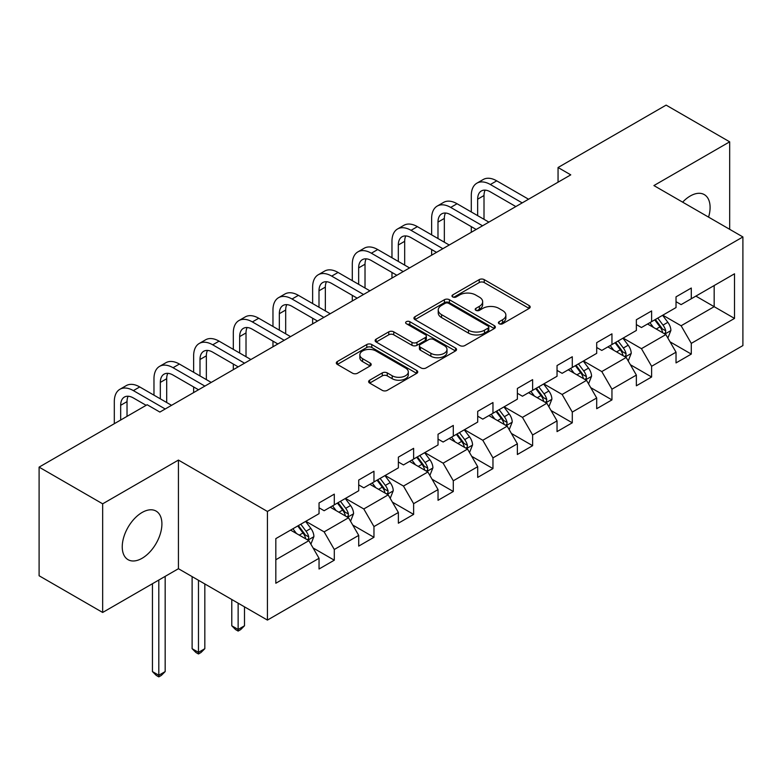 <?xml version="1.0" encoding="UTF-8"?>
<svg xmlns="http://www.w3.org/2000/svg" width="782" height="782" viewBox="0 0 782 782"><rect width="100%" height="100%" fill="white"/><g stroke="black" fill="none" stroke-linecap="round" stroke-linejoin="round"><path stroke-width="1.17" d="M499.131 323.748A2.473 1.427 0 0 0 502.631 323.748L529.14 308.44A3.529 2.033 0 0 0 530.176 306.994A3.529 2.033 0 0 0 529.14 305.557L484.224 279.624A3.529 2.033 0 0 0 479.229 279.624L452.71 294.931A2.473 1.427 0 0 0 451.986 295.938A2.473 1.427 0 0 0 452.71 296.945A2.473 1.427 0 0 0 456.209 296.945L459.64 294.97A11.29 6.52 0 0 1 475.612 294.97L479.356 297.131A11.29 6.52 0 0 1 482.66 301.735A11.29 6.52 0 0 1 479.356 306.349L475.925 308.333A2.473 1.427 0 0 0 475.202 309.34A2.473 1.427 0 0 0 475.925 310.346A2.473 1.427 0 0 0 479.415 310.346L482.846 308.362A11.29 6.52 0 0 1 498.818 308.362L502.562 310.532A11.29 6.52 0 0 1 505.876 315.136A11.29 6.52 0 0 1 502.562 319.75L499.131 321.734A2.473 1.427 0 0 0 498.408 322.741A2.473 1.427 0 0 0 499.131 323.748L499.131 321.734M142.08 558.289A28.044 16.197 120 0 0 160.398 533.578A28.044 16.197 120 0 0 156.097 511.096A28.044 16.197 120 0 0 142.08 512.484A28.044 16.197 120 0 0 123.751 537.205A28.044 16.197 120 0 0 128.053 559.677A28.044 16.197 120 0 0 142.08 558.289M708.57 217.132A28.044 16.197 120 0 0 704.289 194.601A28.044 16.197 120 0 0 690.271 195.989A28.044 16.197 120 0 0 682.637 202.157M369.661 380.199A3.529 2.033 0 0 0 368.635 381.636A3.529 2.033 0 0 0 369.661 383.082L382.271 390.355A3.529 2.033 0 0 0 387.256 390.355L416.708 373.356A3.529 2.033 0 0 0 417.744 371.909A3.529 2.033 0 0 0 416.708 370.473L371.782 344.53A3.529 2.033 0 0 0 366.797 344.53L337.345 361.538A3.529 2.033 0 0 0 336.309 362.975A3.529 2.033 0 0 0 337.345 364.422L352.574 373.21A3.529 2.033 0 0 0 357.56 373.21L370.169 365.927A3.529 2.033 0 0 0 371.196 364.49A3.529 2.033 0 0 0 370.169 363.053L362.613 358.694A9.443 5.454 0 0 1 359.847 354.833A9.443 5.454 0 0 1 365.683 349.798A9.443 5.454 0 0 1 375.966 350.981L405.545 368.058A9.443 5.454 0 0 1 408.312 371.909A9.443 5.454 0 0 1 402.476 376.944A9.443 5.454 0 0 1 392.193 375.761L387.256 372.916A3.529 2.033 0 0 0 382.271 372.916L369.661 380.199L369.661 383.082M178.433 460.08L102.667 503.823L39.1 467.128L39.1 575.757L102.667 612.462L178.433 568.709L267.424 620.087L267.424 511.457L178.433 460.08L178.433 568.709M729.674 229.312L729.674 141.825L653.908 185.569L742.9 236.946L267.424 511.457M729.674 141.825L666.117 105.12L558.055 167.514L558.055 182.196M39.1 467.128L147.163 404.734L159.87 412.075L570.762 174.855L558.055 167.514M459.884 345.546A3.529 2.033 0 0 0 464.879 345.546L494.332 328.538A3.529 2.033 0 0 0 495.358 327.101A3.529 2.033 0 0 0 494.332 325.654L449.406 299.721A3.529 2.033 0 0 0 444.411 299.721L414.968 316.72A3.529 2.033 0 0 0 413.932 318.166A3.529 2.033 0 0 0 414.968 319.603L459.884 345.546M407.344 324.286A2.473 1.427 0 0 1 409.846 324.628L409.846 321.695L455.515 348.068A3.529 2.033 0 0 1 456.551 349.505A3.529 2.033 0 0 1 455.515 350.942L426.073 367.951A3.529 2.033 0 0 1 421.078 367.951L376.152 342.008L376.152 339.134A3.529 2.033 0 0 0 375.125 340.571A3.529 2.033 0 0 0 376.152 342.008M376.152 339.134L388.762 331.851A3.529 2.033 0 0 1 393.747 331.851L411.967 342.369A3.529 2.033 0 0 0 416.962 342.369L425.32 337.541A3.529 2.033 0 0 0 426.356 336.104A3.529 2.033 0 0 0 425.32 334.667L406.357 323.709A2.473 1.427 0 0 1 405.633 322.702A2.473 1.427 0 0 1 407.158 321.382A2.473 1.427 0 0 1 409.846 321.695M267.424 620.087L742.9 345.576L742.9 236.946M313.064 547.938L334.295 560.195L334.295 549.482L358.713 535.387L358.713 546.11L373.962 537.293L373.962 526.579L398.37 512.484L398.37 523.207L413.629 514.4L413.629 503.676L438.037 489.591L438.037 500.304L453.296 491.497L453.296 480.783L477.704 466.688L477.704 477.401L492.963 468.594L492.963 457.881L517.371 443.785L517.371 454.508L532.62 445.691L532.62 434.978L557.038 420.882L557.038 431.605L572.287 422.798L572.287 412.075L596.695 397.989L596.695 408.703L611.954 399.895L611.954 389.182L636.362 375.086L636.362 385.8L651.621 376.992L651.621 366.279L676.029 352.183L676.029 362.907L691.288 354.09L691.288 343.376L734.513 318.421L734.513 273.798L714.171 285.538L714.171 306.681L734.513 318.421M334.295 560.195L319.046 569.003L319.046 558.289L275.821 583.245L275.821 538.622L319.046 513.666L319.046 502.943L334.295 494.136L334.295 504.859L358.713 490.764L358.713 480.05L373.962 471.233L373.962 481.956L398.37 467.861L398.37 457.147L413.629 448.34L413.629 459.054L438.037 444.958L438.037 434.245L453.296 425.437L453.296 436.151L477.704 422.065L477.704 411.342L492.963 402.535L492.963 413.258L517.371 399.162L517.371 388.449L532.62 379.632L532.62 390.355L557.038 376.259L557.038 365.546L572.287 356.739L572.287 367.452L596.695 353.356L596.695 342.643L611.954 333.836L611.954 344.549L636.362 330.463L636.362 319.74L651.621 310.933L651.621 321.646L676.029 307.561L676.029 296.847L691.288 288.03L691.288 298.753L734.513 273.798M330.229 507.205L348.537 517.772L324.129 531.868L305.821 521.301M319.046 507.792L324.129 510.724L334.295 504.859M324.129 531.868L334.295 549.482M348.537 517.772L358.713 535.387M369.896 484.302L388.204 494.869L363.796 508.965L345.488 498.398M358.713 484.889L363.796 487.821L373.962 481.956M363.796 508.965L373.962 526.579M388.204 494.869L398.37 512.484M409.563 461.4L427.871 471.976L403.463 486.062L385.155 475.495M398.37 461.986L403.463 464.928L413.629 459.054M403.463 486.062L413.629 503.676M427.871 471.976L438.037 489.591M449.23 438.507L467.528 449.073L443.12 463.169L424.812 452.592M438.037 439.093L443.12 442.026L453.296 436.151M443.12 463.169L453.296 480.783M467.528 449.073L477.704 466.688M488.887 415.604L507.195 426.17L482.787 440.266L464.479 429.699M477.704 416.19L482.787 419.123L492.963 413.258M482.787 440.266L492.963 457.881M507.195 426.17L517.371 443.785M528.554 392.701L546.862 403.268L522.454 417.363L504.146 406.796M517.371 393.287L522.454 396.22L532.62 390.355M522.454 417.363L532.62 434.978M546.862 403.268L557.038 420.882M568.221 369.798L586.529 380.375L562.121 394.46L543.813 383.894M557.038 370.385L562.121 373.327L572.287 367.452M562.121 394.46L572.287 412.075M586.529 380.375L596.695 397.989M607.888 346.905L626.196 357.472L601.788 371.567L583.48 360.991M596.695 347.491L601.788 350.424L611.954 344.549M601.788 371.567L611.954 389.182M626.196 357.472L636.362 375.086M647.555 324.002L665.853 334.569L641.445 348.664L623.146 338.088M636.362 324.589L641.445 327.521L651.621 321.646M641.445 348.664L651.621 366.279M665.853 334.569L676.029 352.183M695.863 296.104L714.171 306.681L681.112 325.762L662.804 315.195M676.029 301.686L681.112 304.618L691.288 298.753M681.112 325.762L691.288 343.376M102.667 503.823L102.667 612.462M275.821 559.756L308.87 540.675L290.562 530.108M308.87 540.675L319.046 558.289M670.057 341.842L691.288 354.09M630.39 364.735L651.621 376.992M590.723 387.637L611.954 399.895M551.056 410.54L572.287 422.798M511.389 433.443L532.62 445.691M471.732 456.336L492.963 468.594M432.065 479.239L453.296 491.497M392.398 502.142L413.629 514.4M352.731 525.045L373.962 537.293M500.118 324.1L502.562 322.683A11.29 6.52 0 0 0 505.876 318.078L505.876 315.136M482.66 301.735L482.66 304.677A11.29 6.52 0 0 1 479.356 309.281L476.912 310.698M529.14 305.557L529.14 308.44L484.224 282.556A3.529 2.033 0 0 0 479.229 282.556L453.697 297.297M494.283 328.567L449.406 302.654A3.529 2.033 0 0 0 444.411 302.654L415.007 319.633M488.085 328.108A2.473 1.427 0 0 0 488.809 327.101A2.473 1.427 0 0 0 488.085 326.094L448.653 303.328A2.473 1.427 0 0 0 445.163 303.328L441.547 305.41A11.29 6.52 0 0 0 438.233 310.024A11.29 6.52 0 0 0 441.547 314.638L468.496 330.2A11.29 6.52 0 0 0 484.469 330.2L488.085 328.108L488.085 331.04A2.473 1.427 0 0 0 488.809 330.033L488.809 327.101M438.233 310.024L438.233 312.956A11.29 6.52 0 0 0 441.547 317.57L441.547 314.638M488.085 331.04L484.469 333.132A11.29 6.52 0 0 1 468.496 333.132L441.547 317.57M376.201 342.037L388.762 334.794L388.762 331.851M426.356 336.104L426.356 339.036A3.529 2.033 0 0 1 425.32 340.483L416.962 345.312A3.529 2.033 0 0 1 411.967 345.312L393.747 334.794A3.529 2.033 0 0 0 388.762 334.794M409.846 324.628L455.476 350.971M430.872 353.288A9.443 5.454 0 0 0 441.165 354.471A9.443 5.454 0 0 0 446.991 349.437A9.443 5.454 0 0 0 444.225 345.576L433.805 339.564A3.529 2.033 0 0 0 428.819 339.564L420.452 344.393A3.529 2.033 0 0 0 419.416 345.83A3.529 2.033 0 0 0 420.452 347.267L430.872 353.288L430.872 356.221A9.443 5.454 0 0 0 441.165 357.403A9.443 5.454 0 0 0 446.991 352.369L446.991 349.437M419.416 345.83L419.416 348.762A3.529 2.033 0 0 0 420.452 350.209L420.452 347.267M430.872 356.221L420.452 350.209M408.312 371.909L408.312 374.852A9.443 5.454 0 0 1 402.476 379.886A9.443 5.454 0 0 1 392.193 378.703L387.256 375.859A3.529 2.033 0 0 0 382.271 375.859L369.71 383.102M359.847 354.833L359.847 357.775A9.443 5.454 0 0 0 362.613 361.626L362.613 358.694M370.121 365.956L362.613 361.626M416.659 373.376L371.782 347.472A3.529 2.033 0 0 0 366.797 347.472L337.394 364.441M667.867 338.049L670.888 330.434A9.531 5.503 -120 0 0 667.848 322.311L662.598 315.312M653.459 327.404L649.891 322.653M664.387 333.719L665.541 332.497L665.746 330.835A9.531 5.503 -120 0 0 663.019 325.107L657.77 318.098M655.384 319.476L661.21 327.247A4.858 2.805 60 0 1 662.09 328.723L665.746 330.835M654.72 319.858L659.969 326.866A9.531 5.503 60 0 1 662.696 332.594M471.292 211.961L471.292 195.52A26.969 15.572 60 0 1 476.883 183.174L483.237 179.508A26.969 15.572 60 0 1 496.726 180.847L528.554 199.224M476.883 183.174A26.969 15.572 60 0 1 490.363 184.513L522.2 202.89M515.846 206.565L490.363 191.854A17.976 10.381 -120 0 0 481.38 190.964A17.976 10.381 -120 0 0 477.655 199.195L477.655 215.637M485.133 190.134A17.976 10.381 -120 0 0 484.009 195.52L484.009 219.302M471.292 232.283L471.292 226.643M628.2 360.952L631.23 353.327A9.531 5.503 -120 0 0 628.19 345.214L622.941 338.215M613.792 350.307L610.224 345.546M624.72 356.621L625.874 355.399L626.079 353.738A9.531 5.503 -120 0 0 623.352 348.01L618.103 341.001M615.717 342.379L621.543 350.15A4.858 2.805 60 0 1 622.423 351.626L626.079 353.738M615.053 342.76L620.302 349.769A9.531 5.503 60 0 1 623.029 355.497M588.533 383.854L591.563 376.23A9.531 5.503 -120 0 0 588.523 368.117L583.274 361.108M574.125 373.21L570.557 368.449M585.053 379.514L586.207 378.302L586.422 376.641A9.531 5.503 -120 0 0 583.695 370.903L578.445 363.904M576.051 365.282L581.876 373.053A4.858 2.805 60 0 1 582.756 374.529L586.422 376.641M575.386 365.663L580.635 372.672A9.531 5.503 60 0 1 583.362 378.4M431.635 234.864L431.635 218.422A26.969 15.572 60 0 1 437.216 206.077L443.57 202.411A26.969 15.572 60 0 1 457.059 203.74L488.887 222.127M437.216 206.077A26.969 15.572 60 0 1 450.706 207.416L482.533 225.793M476.179 229.458L450.706 214.757A17.976 10.381 -120 0 0 441.713 213.867A17.976 10.381 -120 0 0 437.988 222.098L437.988 238.53M445.466 213.036A17.976 10.381 -120 0 0 444.342 218.422L444.342 242.205M431.635 255.176L431.635 249.546M391.968 257.767L391.968 241.325A26.969 15.572 60 0 1 397.549 228.979L403.913 225.304A26.969 15.572 60 0 1 417.393 226.643L449.23 245.02M397.549 228.979A26.969 15.572 60 0 1 411.039 230.319L442.866 248.696M436.512 252.361L411.039 237.65A17.976 10.381 -120 0 0 402.046 236.76A17.976 10.381 -120 0 0 398.321 244.991L398.321 261.432M405.809 235.929A17.976 10.381 -120 0 0 404.675 241.325L404.675 265.108M391.968 278.079L391.968 272.449M548.876 406.748L551.897 399.133A9.531 5.503 -120 0 0 548.856 391.02L543.607 384.011M534.458 396.112L530.89 391.352M545.386 402.417L546.54 401.195L546.755 399.534A9.531 5.503 -120 0 0 544.028 393.805L538.778 386.797M536.393 388.175L542.209 395.946A4.858 2.805 60 0 1 543.089 397.422L546.755 399.534M535.729 388.566L540.978 395.565A9.531 5.503 60 0 1 543.705 401.303M509.209 429.65L512.23 422.036A9.531 5.503 -120 0 0 509.19 413.913L503.94 406.914M494.791 419.005L491.233 414.255M505.719 425.32L506.883 424.098L507.088 422.436A9.531 5.503 -120 0 0 504.361 416.708L499.112 409.7M496.726 411.078L502.543 418.849A4.858 2.805 60 0 1 503.432 420.325L507.088 422.436M496.062 411.459L501.311 418.468A9.531 5.503 60 0 1 504.038 424.196M469.542 452.553L472.563 444.929A9.531 5.503 -120 0 0 469.523 436.815L464.273 429.817M455.134 441.908L451.566 437.148M466.062 448.223L467.216 447.001L467.421 445.339A9.531 5.503 -120 0 0 464.694 439.611L459.445 432.602M457.059 433.981L462.885 441.752A4.858 2.805 60 0 1 463.765 443.228L467.421 445.339M456.395 434.362L461.644 441.371A9.531 5.503 60 0 1 464.371 447.099M352.301 280.67L352.301 264.228A26.969 15.572 60 0 1 357.882 251.882L364.246 248.207A26.969 15.572 60 0 1 377.726 249.546L409.563 267.923M357.882 251.882A26.969 15.572 60 0 1 371.372 253.212L403.209 271.589M396.845 275.264L371.372 260.553A17.976 10.381 -120 0 0 362.379 259.663A17.976 10.381 -120 0 0 358.655 267.894L358.655 284.335M366.142 258.832A17.976 10.381 -120 0 0 365.018 264.228L365.018 288.001M352.301 300.982L352.301 295.342M312.634 303.563L312.634 287.121A26.969 15.572 60 0 1 318.225 274.775L324.579 271.11A26.969 15.572 60 0 1 338.059 272.449L369.896 290.826M318.225 274.775A26.969 15.572 60 0 1 331.705 276.114L363.542 294.491M357.178 298.167L331.705 283.455A17.976 10.381 -120 0 0 322.712 282.566A17.976 10.381 -120 0 0 318.997 290.796L318.997 307.238M326.475 281.735A17.976 10.381 -120 0 0 325.351 287.121L325.351 310.904M312.634 323.885L312.634 318.245M272.967 326.465L272.967 310.024A26.969 15.572 60 0 1 278.558 297.678L284.912 294.012A26.969 15.572 60 0 1 298.401 295.342L330.229 313.729M278.558 297.678A26.969 15.572 60 0 1 292.038 299.017L323.875 317.394M317.521 321.06L292.038 306.358A17.976 10.381 -120 0 0 283.055 305.469A17.976 10.381 -120 0 0 279.33 313.699L279.33 330.141M286.808 304.638A17.976 10.381 -120 0 0 285.684 310.024L285.684 333.806M272.967 346.778L272.967 341.148M233.31 349.368L233.31 332.927A26.969 15.572 60 0 1 238.891 320.581L245.245 316.906A26.969 15.572 60 0 1 258.734 318.245L290.562 336.622M238.891 320.581A26.969 15.572 60 0 1 252.371 321.92L284.208 340.297M277.854 343.963L252.371 329.251A17.976 10.381 -120 0 0 243.388 328.362A17.976 10.381 -120 0 0 239.663 336.592L239.663 353.034M247.141 327.531A17.976 10.381 -120 0 0 246.017 332.927L246.017 356.709M233.31 369.681L233.31 364.05M193.643 372.271L193.643 355.83A26.969 15.572 60 0 1 199.224 343.484L205.588 339.808A26.969 15.572 60 0 1 219.068 341.148L250.905 359.525M199.224 343.484A26.969 15.572 60 0 1 212.714 344.813L244.541 363.19M238.187 366.866L212.714 352.154A17.976 10.381 -120 0 0 203.721 351.265A17.976 10.381 -120 0 0 199.996 359.495L199.996 375.937M207.484 350.434A17.976 10.381 -120 0 0 206.35 355.83L206.35 379.602M193.643 392.584L193.643 386.943M153.976 395.164L153.976 378.723A26.969 15.572 60 0 1 159.557 366.377L165.921 362.711A26.969 15.572 60 0 1 179.401 364.05L211.238 382.427M159.557 366.377A26.969 15.572 60 0 1 173.047 367.716L204.884 386.093M198.52 389.768L173.047 375.057A17.976 10.381 -120 0 0 164.054 374.167A17.976 10.381 -120 0 0 160.33 382.398L160.33 398.84M167.817 373.337A17.976 10.381 -120 0 0 166.693 378.723L166.693 402.505M114.309 423.707L114.309 401.625A26.969 15.572 60 0 1 119.9 389.28L126.254 385.614A26.969 15.572 60 0 1 139.734 386.943L171.571 405.33M119.9 389.28A26.969 15.572 60 0 1 133.38 390.619L165.217 408.996M146.146 405.33L133.38 397.96A17.976 10.381 -120 0 0 124.387 397.07A17.976 10.381 -120 0 0 120.672 405.301L120.672 420.032M128.15 396.239A17.976 10.381 -120 0 0 127.026 401.625L127.026 416.366M429.875 475.456L432.905 467.832A9.531 5.503 -120 0 0 429.865 459.718L424.616 452.71M415.467 464.811L411.899 460.051M426.395 471.126L427.549 469.904L427.754 468.242A9.531 5.503 -120 0 0 425.027 462.504L419.778 455.505M417.393 456.883L423.218 464.655A4.858 2.805 60 0 1 424.098 466.131L427.754 468.242M416.728 457.265L421.977 464.273A9.531 5.503 60 0 1 424.704 470.002M390.208 498.349L393.238 490.734A9.531 5.503 -120 0 0 390.198 482.621L384.949 475.612M375.8 487.714L372.232 482.953M386.728 494.019L387.882 492.797L388.097 491.135A9.531 5.503 -120 0 0 385.36 485.407L380.12 478.398M377.726 479.777L383.551 487.548A4.858 2.805 60 0 1 384.431 489.024L388.097 491.135M377.061 480.168L382.31 487.166A9.531 5.503 60 0 1 385.037 492.904M238.139 603.176L238.139 629.461L244.492 625.786L244.492 606.852M244.492 625.786L240.68 629.608L238.139 631.074L235.597 629.608L231.785 625.786L231.785 599.511M231.785 625.786L238.139 629.461L238.139 631.074M350.551 521.252L353.572 513.637A9.531 5.503 -120 0 0 350.532 505.514L345.282 498.515M336.133 510.617L332.565 505.856M347.061 516.922L348.215 515.7L348.43 514.038A9.531 5.503 -120 0 0 345.703 508.31L340.453 501.301M338.068 502.679L343.885 510.451A4.858 2.805 60 0 1 344.764 511.927L348.43 514.038M337.404 503.061L342.653 510.069A9.531 5.503 60 0 1 345.38 515.797M198.472 580.283L198.472 652.364L204.825 648.689L204.825 583.949M204.825 648.689L201.013 652.511L198.472 653.977L195.93 652.511L192.118 648.689L192.118 576.608M192.118 648.689L198.472 652.364L198.472 653.977M310.884 544.155L313.905 536.53A9.531 5.503 -120 0 0 310.865 528.417L305.615 521.418M296.466 533.51L292.908 528.749M307.394 539.824L308.558 538.602L308.763 536.941A9.531 5.503 -120 0 0 306.036 531.213L300.787 524.204M298.401 525.582L304.218 533.353A4.858 2.805 60 0 1 305.107 534.829L308.763 536.941M297.737 525.963L302.986 532.972A9.531 5.503 60 0 1 305.713 538.7M158.805 580.048L158.805 675.257L165.168 671.591L165.168 576.373M165.168 671.591L161.346 675.404L158.805 676.88L156.263 675.404L152.451 671.591L152.451 583.714M152.451 671.591L158.805 675.257L158.805 676.88M502.562 322.683L502.562 319.75M475.925 310.346L475.925 308.333M479.356 309.281L479.356 306.349M452.71 296.945L452.71 294.931M479.229 282.556L479.229 279.624M484.224 282.556L484.224 279.624M414.968 319.603L414.968 316.72M444.411 302.654L444.411 299.721M449.406 302.654L449.406 299.721M494.332 328.538L494.332 325.654M468.496 333.132L468.496 330.2M484.469 333.132L484.469 330.2M393.747 334.794L393.747 331.851M411.967 345.312L411.967 342.369M416.962 345.312L416.962 342.369M425.32 340.483L425.32 337.541M455.515 350.942L455.515 348.068M382.271 375.859L382.271 372.916M387.256 375.859L387.256 372.916M392.193 378.703L392.193 375.761M370.169 365.927L370.169 363.053M337.345 364.422L337.345 361.538M366.797 347.472L366.797 344.53M371.782 347.472L371.782 344.53M416.708 373.356L416.708 370.473M664.915 334.031L670.829 330.61M663.019 325.107L667.848 322.311M656.245 329.017L659.969 326.866M496.726 180.847L490.363 184.513M484.009 195.52L477.655 199.195M625.248 356.924L631.162 353.513M623.352 348.01L628.19 345.214M616.578 351.92L620.302 349.769M585.591 379.827L591.495 376.416M583.695 370.903L588.523 368.117M576.911 374.822L580.635 372.672M457.059 203.74L450.706 207.416M444.342 218.422L437.988 222.098M417.393 226.643L411.039 230.319M404.675 241.325L398.321 244.991M545.924 402.73L551.838 399.319M544.028 393.805L548.856 391.02M537.244 397.715L540.978 395.565M506.257 425.633L512.171 422.212M504.361 416.708L509.19 413.913M497.587 420.618L501.311 418.468M466.59 448.526L472.504 445.114M464.694 439.611L469.523 436.815M457.92 443.521L461.644 441.371M377.726 249.546L371.372 253.212M365.018 264.228L358.655 267.894M338.059 272.449L331.705 276.114M325.351 287.121L318.997 290.796M298.401 295.342L292.038 299.017M285.684 310.024L279.33 313.699M258.734 318.245L252.371 321.92M246.017 332.927L239.663 336.592M219.068 341.148L212.714 344.813M206.35 355.83L199.996 359.495M179.401 364.05L173.047 367.716M166.693 378.723L160.33 382.398M139.734 386.943L133.38 390.619M127.026 401.625L120.672 405.301M426.923 471.429L432.837 468.017M425.027 462.504L429.865 459.718M418.253 466.424L421.977 464.273M387.266 494.332L393.17 490.92M385.36 485.407L390.198 482.621M378.586 489.317L382.31 487.166M347.599 517.234L353.513 513.813M345.703 508.31L350.532 505.514M338.919 512.22L342.653 510.069M307.932 540.127L313.846 536.716M306.036 531.213L310.865 528.417M299.252 535.123L302.986 532.972"/></g></svg>
